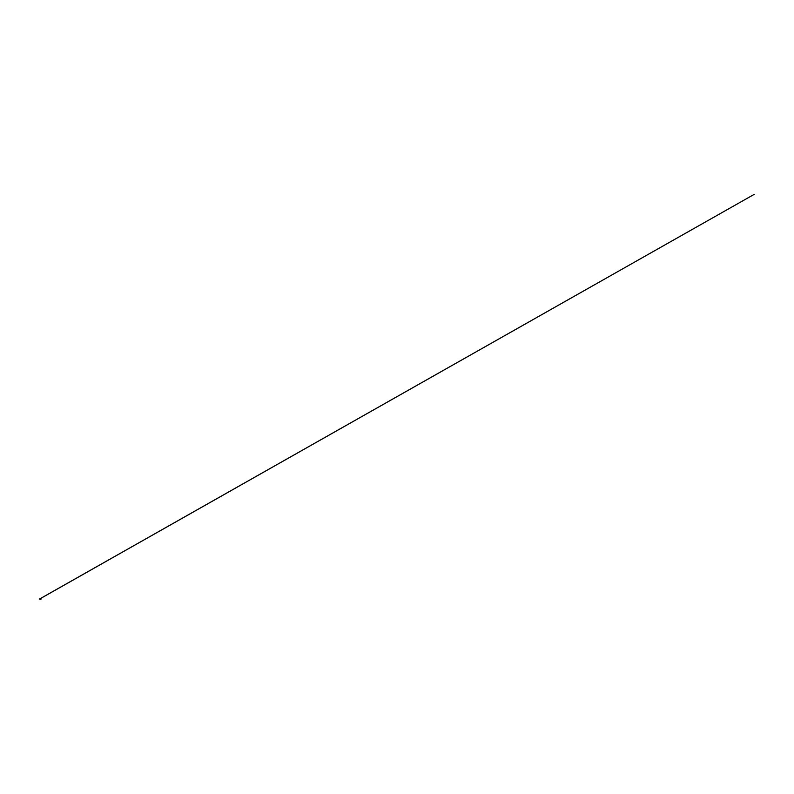 <?xml version="1.0" encoding="UTF-8"?>
<svg xmlns="http://www.w3.org/2000/svg" width="794" height="794" viewBox="0 0 794 794"><rect width="100%" height="100%" fill="white"/><g stroke="black" fill="none" stroke-linecap="round" stroke-linejoin="round"><path stroke-width="0.6" stroke-dasharray="3.97 2.98" d="M40.296 599.321L40.911 599.331L40.296 599.311M40.663 599.659L39.769 599.162L40.931 598.994L39.779 599.142L40.97 599.043L40.593 599.659L41.119 599.222L39.73 599.142L41.119 599.222L39.809 598.994L41.05 599.053L39.819 598.914L41.04 598.894L40.107 598.358L40.901 598.815L39.908 598.894L40.941 598.884M40.792 598.835L39.918 599.103L40.792 598.835M40.96 598.666L39.889 598.666M40.008 599.579L40.99 599.212L40.008 599.579M41.04 599.033L39.948 598.855L40.355 599.569L41.08 599.033M40.951 599.301L39.899 599.301M40.802 598.616L39.889 598.845L40.802 598.616M40.782 599.629L39.73 599.222M41.149 599.142L39.958 598.805L40.603 598.438M40.792 598.339L39.7 599.142M40.097 599.619L41.109 599.301"/><path stroke-width="1.19" d="M40.881 598.745L40.127 598.309M40.871 598.865L39.968 598.398M41.08 599.033L40.286 599.589L39.829 598.884M41.04 599.033L39.899 599.301M39.889 598.666L40.96 598.666M40.98 598.805L40.484 599.341L41 598.835L39.899 598.845M40.941 598.884L39.908 598.884M40.018 599.609L41 598.944M40.603 598.438L754.25 194.332L40.822 598.348"/></g></svg>
